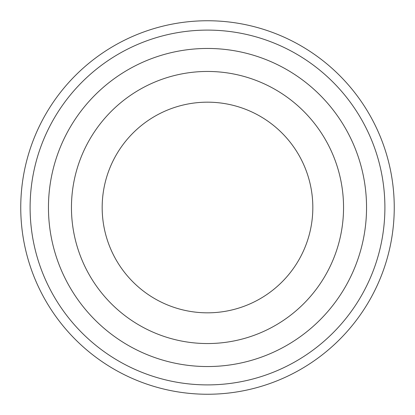 <?xml version="1.0" encoding="UTF-8"?>
<svg xmlns="http://www.w3.org/2000/svg" width="415" height="415" viewBox="0 0 415 415"><rect width="100%" height="100%" fill="white"/><g stroke="black" fill="none" stroke-linecap="round" stroke-linejoin="round"><path stroke-width="0.62" d="M343.547 207.5A136.047 136.047 0 0 0 207.5 71.453A136.047 136.047 0 0 0 71.453 207.5A136.047 136.047 0 0 0 207.5 343.547A136.047 136.047 0 0 0 343.547 207.5M312.827 207.5A105.327 105.327 0 0 0 207.5 102.173A105.327 105.327 0 0 0 102.173 207.5A105.327 105.327 0 0 0 207.5 312.827A105.327 105.327 0 0 0 312.827 207.5M48.456 207.5A159.044 159.044 0 0 0 207.5 366.544A159.044 159.044 0 0 0 366.544 207.5A159.044 159.044 0 0 0 207.5 48.456A159.044 159.044 0 0 0 48.456 207.5M384.897 207.5A177.397 177.397 0 0 1 207.5 384.897A177.397 177.397 0 0 1 30.103 207.5A177.397 177.397 0 0 1 207.5 30.103A177.397 177.397 0 0 1 384.897 207.5M394.25 207.5A186.75 186.75 0 0 1 207.5 394.25A186.75 186.75 0 0 1 20.75 207.5A186.75 186.75 0 0 1 207.5 20.75A186.75 186.75 0 0 1 394.25 207.5"/></g></svg>
